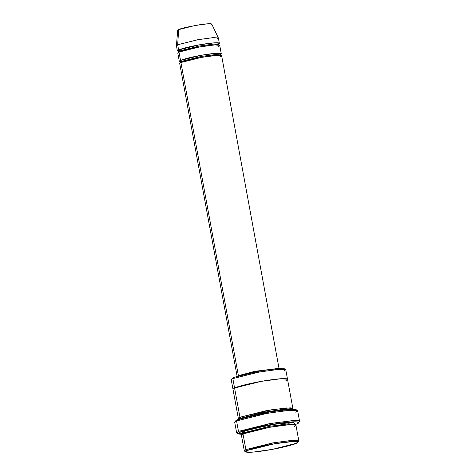 <?xml version="1.0" encoding="UTF-8"?>
<svg xmlns="http://www.w3.org/2000/svg" width="476" height="476" viewBox="0 0 476 476"><rect width="100%" height="100%" fill="white"/><g stroke="black" fill="none" stroke-linecap="round" stroke-linejoin="round"><path stroke-width="0.71" d="M181.177 63.933L180.916 62.505L181.713 61.321L201.217 56.46L215.682 54.532L220.4 54.918L215.682 54.532L201.217 56.46L181.713 61.321L180.916 62.505L238.393 375.653L237.935 375.879L254.999 371.274L278.139 368.501L254.999 371.274L238.393 375.653L180.916 62.505C182.189 61.672 193.024 58.554 207.738 56.37C222.256 54.276 223.28 55.662 220.418 56.733M239.654 432.273L271.629 424.473L293.389 421.819L297.911 422.016L298.619 422.813L296.935 423.902C301.082 422.355 299.6 420.344 278.543 423.378C257.207 426.538 241.505 431.066 239.654 432.273L242.123 434.386L238.077 433.928L239.654 432.273L238.476 431.375L239.654 432.273M297.732 422.712L298.565 422.289M298.619 422.813L299.469 421.587L298.744 420.76L294.061 420.558L271.558 423.307L238.476 431.375L269.273 423.705L292.115 420.659L297.845 420.617L299.565 421.272L297.649 410.83L295.929 410.175L290.199 410.217L267.357 413.269L236.56 420.939L265.239 413.65L288.087 410.377L297.446 410.568L295.816 412.275M297.446 410.568L296.215 409.723L287.165 409.544L265.078 412.704L237.357 419.749L236.56 420.939L238.476 431.375L236.56 420.939L234.727 422.379L236.643 432.815L238.476 431.375L236.846 433.083L238.077 433.928M285.618 369.62L284.38 368.775L276.586 368.62L257.546 371.345L233.645 377.42L232.847 378.604L257.706 372.291L277.508 369.453L285.618 369.62L284.202 371.101M247.056 450.486L274.622 443.763L293.377 441.472L297.881 442.329L296.429 443.269C300.005 441.936 298.732 440.199 280.578 442.817C262.187 445.542 248.65 449.445 247.056 450.486C243.48 451.819 244.759 453.551 262.913 450.939C281.304 448.208 294.84 444.31 296.429 443.269L272.534 449.338L253.494 452.063L245.693 451.908L247.056 450.486L245.878 449.588L247.056 450.486M297.881 442.329L298.738 441.103L294.049 440.211L274.545 442.597L245.878 449.588L272.564 442.936L292.359 440.3L298.815 440.83L295.941 425.169L289.485 424.64L269.69 427.281L243.004 433.928L245.878 449.588L243.004 433.928C244.658 432.845 258.736 428.787 277.865 425.955C296.744 423.229 298.071 425.038 294.352 426.419M242.123 433.606L242.623 431.839L243.801 432.743L269.464 426.347L288.492 423.807L294.704 424.318L288.492 423.807L269.464 426.347L243.801 432.743L243.004 433.928L243.801 432.743L242.272 433.945L243.801 432.743L242.623 431.839L243.468 433.719M243.343 435.784L243.004 433.928L241.415 435.177L244.289 450.837L245.878 449.588L244.462 451.07L245.693 451.908M242.474 434.189L241.981 433.475L242.421 433.588M219.341 43.245L218.383 38.026L213.421 37.616L198.195 39.645L177.661 44.762L178.619 49.98L199.152 44.869L214.379 42.834L219.341 43.245L218.538 44M218.371 37.973L211.755 24.092L207.435 23.824L195.047 25.508L178.684 29.607L177.661 44.762L197.802 39.716L213.052 37.64L218.371 37.973L217.163 38.984M179.262 53.496L179 52.068L179.797 50.878L199.301 46.023L213.766 44.089L218.484 44.482L213.766 44.089L199.301 46.023L179.797 50.878L179 52.068C180.273 51.235 191.108 48.112 205.822 45.934C220.34 43.84 221.364 45.226 218.502 46.291M218.121 44.203C220.983 43.137 219.96 41.751 205.436 43.846C190.721 46.023 179.892 49.147 178.619 49.98L179.797 50.878L178.637 51.795L179.797 50.878L178.619 49.98L178.875 51.408M179.755 51.438L180.612 51.432M180.333 61.803L179.309 61.38L180.535 60.416L201.068 55.305L216.294 53.276L221.257 53.681L219.728 45.333L214.759 44.922L199.533 46.951L179 52.068L180.535 60.416L181.713 61.321L180.553 62.231L181.713 61.321L180.535 60.416L180.791 61.844M279.115 368.918L221.643 55.769L216.675 55.359L201.449 57.394L180.916 62.505L180.19 61.696L180.838 61.809M291.336 409.283L281.834 409.538L263.079 412.418L240.077 418.69L241.118 418.124L239.94 417.226L239.291 418.969L238.345 418.475L239.94 417.226L266.625 410.58L286.421 407.938L292.877 408.467L292.169 409.265L290.354 407.837L271.974 409.681L239.94 417.226L234.573 388L239.94 417.226L241.118 418.124L263.079 412.418L281.834 409.538L291.336 409.283M234.912 389.856L234.573 388L261.264 381.353L281.054 378.712L287.516 379.241L285.79 369.846L279.335 369.317L259.539 371.958L232.847 378.604L234.573 388L232.984 389.249L238.345 418.475M221.257 53.681L220.453 54.437M220.037 54.645C222.899 53.58 221.875 52.187 207.352 54.282C192.637 56.465 181.808 59.583 180.535 60.416L179 52.068L177.78 53.032L179.309 61.38M180.916 62.505L179.696 63.469L237.167 376.617M232.324 378.866L233.645 377.42L261.449 370.655L280.15 368.394L284.446 369.299M232.984 389.249L231.259 379.854L233.645 377.42L232.193 378.355L231.342 379.58L232.847 378.604L234.573 388C236.227 386.917 250.305 382.859 269.434 380.026C288.313 377.301 289.646 379.104 285.927 380.491M295.001 424.681L296.935 423.902L295.001 424.681M242.623 431.839L252.464 428.757L275.134 424.217L293.293 422.462L294.721 423.949L293.293 422.462L275.134 424.217L252.464 428.757L242.623 431.839M295.013 423.777L294.346 423.997L295.013 423.777M241.79 433.541L237.94 433.416M235.727 421.361L237.357 419.749L268.94 412.014L290.776 409.3L295.483 409.461L296.352 410.235M178.607 30.738L178.684 29.607C180.487 28.495 187.746 26.829 200.473 24.621C212.272 22.919 213.099 24.05 210.779 24.913M177.661 44.762L178.684 29.607L177.691 30.345L176.435 45.672L177.661 44.762L176.435 45.726L177.393 50.944L178.619 49.98L177.661 44.762M178.417 51.366L177.393 50.944M294.811 423.777L294.995 424.788M236.56 420.939L237.357 419.749L235.674 420.832L234.823 422.057L236.56 420.939M242.492 433.517L243.688 433.457M242.165 434.487L242.272 433.945M218.633 43.852L218.847 45.018M178.494 52.425L178.28 51.253L178.922 51.372M220.549 54.288L220.763 55.454M180.41 62.862L180.553 62.231M239.589 419.332L239.297 418.862M287.516 379.241L292.877 408.467M292.02 409.705L292.127 409.164"/></g></svg>
